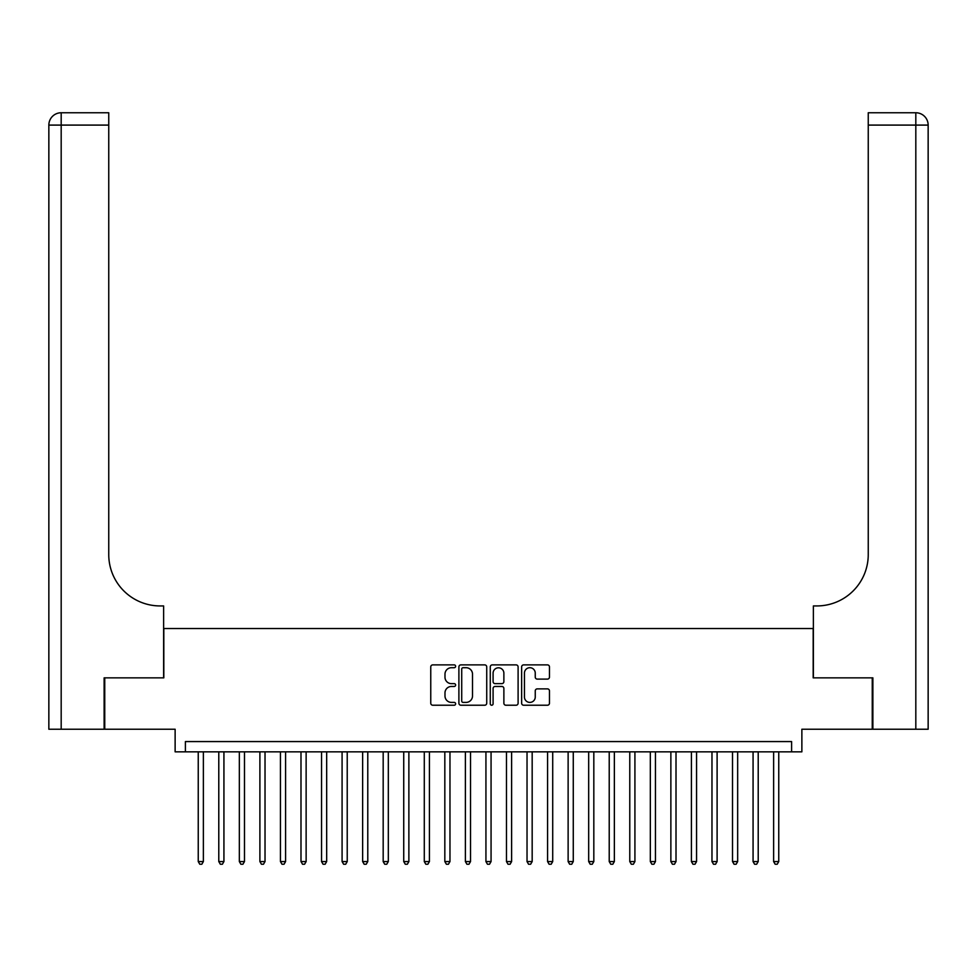 <?xml version="1.0" encoding="UTF-8"?>
<svg xmlns="http://www.w3.org/2000/svg" width="977" height="977" viewBox="0 0 977 977"><rect width="100%" height="100%" fill="white"/><g stroke="black" fill="none" stroke-linecap="round" stroke-linejoin="round"><path stroke-width="1.47" d="M455.624 666.29A1.417 1.417 0 0 0 454.207 664.885L432.774 664.885A2.015 2.015 0 0 0 430.759 666.9L430.759 703.208A2.015 2.015 0 0 0 432.774 705.223L454.207 705.223A1.417 1.417 0 0 0 455.624 703.806A1.417 1.417 0 0 0 454.207 702.402L451.435 702.402A6.46 6.46 0 0 1 444.987 695.942L444.987 692.925A6.46 6.46 0 0 1 451.435 686.465L454.207 686.465A1.417 1.417 0 0 0 455.624 685.048A1.417 1.417 0 0 0 454.207 683.644L451.435 683.644A6.46 6.46 0 0 1 444.987 677.183L444.987 674.167A6.46 6.46 0 0 1 451.435 667.706L454.207 667.706A1.417 1.417 0 0 0 455.624 666.29M547.45 679.1A2.015 2.015 0 0 0 549.465 677.085L549.465 666.9A2.015 2.015 0 0 0 547.45 664.885L523.648 664.885A2.015 2.015 0 0 0 521.633 666.9L521.633 703.208A2.015 2.015 0 0 0 523.648 705.223L547.45 705.223A2.015 2.015 0 0 0 549.465 703.208L549.465 690.898A2.015 2.015 0 0 0 547.45 688.883L537.265 688.883A2.015 2.015 0 0 0 535.249 690.898L535.249 697.004A5.398 5.398 0 0 1 529.852 702.402A5.398 5.398 0 0 1 524.454 697.004L524.454 673.104A5.398 5.398 0 0 1 529.852 667.706A5.398 5.398 0 0 1 535.249 673.104L535.249 677.085A2.015 2.015 0 0 0 537.265 679.1L547.45 679.1M791.602 751.838L801.873 751.838L801.873 729.233L872.253 729.233L872.253 677.855L813.182 677.855L813.182 628.541L163.818 628.541L163.818 677.855L104.747 677.855L104.747 729.233L175.127 729.233L175.127 751.838L791.602 751.838L791.602 741.567L185.398 741.567L185.398 751.838M486.729 666.9A2.015 2.015 0 0 0 484.714 664.885L460.912 664.885A2.015 2.015 0 0 0 458.897 666.9L458.897 703.208A2.015 2.015 0 0 0 460.912 705.223L484.714 705.223A2.015 2.015 0 0 0 486.729 703.208L486.729 666.9M492.286 664.885L516.088 664.885A2.015 2.015 0 0 1 518.103 666.9L518.103 703.208A2.015 2.015 0 0 1 516.088 705.223L505.903 705.223A2.015 2.015 0 0 1 503.876 703.208L503.876 688.48A2.015 2.015 0 0 0 501.86 686.465L495.107 686.465A2.015 2.015 0 0 0 493.092 688.48L493.092 703.806A1.417 1.417 0 0 1 491.675 705.223A1.417 1.417 0 0 1 490.271 703.806L490.271 666.9A2.015 2.015 0 0 1 492.286 664.885M463.135 667.706A1.417 1.417 0 0 0 461.718 669.123L461.718 700.985A1.417 1.417 0 0 0 463.135 702.402L466.066 702.402A6.46 6.46 0 0 0 472.514 695.942L472.514 674.167A6.46 6.46 0 0 0 466.066 667.706L463.135 667.706M503.876 673.202A5.398 5.398 0 0 0 498.49 667.804A5.398 5.398 0 0 0 493.092 673.202L493.092 681.628A2.015 2.015 0 0 0 495.107 683.644L501.86 683.644A2.015 2.015 0 0 0 503.876 681.628L503.876 673.202M198.246 751.838L198.246 861.567L203.375 861.567L203.375 751.838M203.375 861.567L201.836 864.242L199.784 864.242L198.246 861.567M104.124 677.855L163.623 677.855L163.623 605.935L160.118 605.935A51.378 51.378 0 0 1 108.752 554.57L108.752 125.093L61.185 125.093L61.185 729.233L104.124 729.233L104.124 677.855M61.185 729.233L48.85 729.233L48.85 125.093A12.335 12.335 0 0 1 61.185 112.758L108.752 112.758L108.752 125.093M160.118 605.935A51.378 51.378 0 0 1 108.752 554.57M61.185 112.758A12.335 12.335 0 0 0 48.85 125.093L61.185 125.093L61.185 112.758M872.876 677.855L813.377 677.855L813.377 605.935L816.882 605.935A51.378 51.378 0 0 0 868.248 554.57L868.248 112.758L915.815 112.758A12.335 12.335 0 0 1 928.15 125.093L928.15 729.233L872.876 729.233L872.876 677.855M928.15 605.935L928.15 125.093L868.248 125.093M816.882 605.935A51.378 51.378 0 0 0 868.248 554.57M218.787 751.838L218.787 861.567L223.928 861.567L223.928 751.838M223.928 861.567L222.39 864.242L220.338 864.242L218.787 861.567M239.341 751.838L239.341 861.567L244.482 861.567L244.482 751.838M244.482 861.567L242.931 864.242L240.879 864.242L239.341 861.567M259.894 751.838L259.894 861.567L265.023 861.567L265.023 751.838M265.023 861.567L263.485 864.242L261.433 864.242L259.894 861.567M280.436 751.838L280.436 861.567L285.577 861.567L285.577 751.838M285.577 861.567L284.038 864.242L281.987 864.242L280.436 861.567M300.989 751.838L300.989 861.567L306.131 861.567L306.131 751.838M306.131 861.567L304.58 864.242L302.528 864.242L300.989 861.567M321.543 751.838L321.543 861.567L326.672 861.567L326.672 751.838M326.672 861.567L325.133 864.242L323.082 864.242L321.543 861.567M342.084 751.838L342.084 861.567L347.226 861.567L347.226 751.838M347.226 861.567L345.687 864.242L343.623 864.242L342.084 861.567M362.638 751.838L362.638 861.567L367.779 861.567L367.779 751.838M367.779 861.567L366.228 864.242L364.177 864.242L362.638 861.567M383.179 751.838L383.179 861.567L388.321 861.567L388.321 751.838M388.321 861.567L386.782 864.242L384.73 864.242L383.179 861.567M403.733 751.838L403.733 861.567L408.875 861.567L408.875 751.838M408.875 861.567L407.336 864.242L405.272 864.242L403.733 861.567M424.287 751.838L424.287 861.567L429.416 861.567L429.416 751.838M429.416 861.567L427.877 864.242L425.825 864.242L424.287 861.567M444.828 751.838L444.828 861.567L449.97 861.567L449.97 751.838M449.97 861.567L448.431 864.242L446.379 864.242L444.828 861.567M465.382 751.838L465.382 861.567L470.523 861.567L470.523 751.838M470.523 861.567L468.972 864.242L466.921 864.242L465.382 861.567M485.935 751.838L485.935 861.567L491.065 861.567L491.065 751.838M491.065 861.567L489.526 864.242L487.474 864.242L485.935 861.567M506.477 751.838L506.477 861.567L511.618 861.567L511.618 751.838M511.618 861.567L510.079 864.242L508.028 864.242L506.477 861.567M527.03 751.838L527.03 861.567L532.172 861.567L532.172 751.838M532.172 861.567L530.621 864.242L528.569 864.242L527.03 861.567M547.584 751.838L547.584 861.567L552.713 861.567L552.713 751.838M552.713 861.567L551.175 864.242L549.123 864.242L547.584 861.567M568.125 751.838L568.125 861.567L573.267 861.567L573.267 751.838M573.267 861.567L571.728 864.242L569.664 864.242L568.125 861.567M588.679 751.838L588.679 861.567L593.821 861.567L593.821 751.838M593.821 861.567L592.27 864.242L590.218 864.242L588.679 861.567M609.221 751.838L609.221 861.567L614.362 861.567L614.362 751.838M614.362 861.567L612.823 864.242L610.772 864.242L609.221 861.567M629.774 751.838L629.774 861.567L634.916 861.567L634.916 751.838M634.916 861.567L633.377 864.242L631.313 864.242L629.774 861.567M650.328 751.838L650.328 861.567L655.457 861.567L655.457 751.838M655.457 861.567L653.918 864.242L651.867 864.242L650.328 861.567M670.869 751.838L670.869 861.567L676.011 861.567L676.011 751.838M676.011 861.567L674.472 864.242L672.42 864.242L670.869 861.567M691.423 751.838L691.423 861.567L696.564 861.567L696.564 751.838M696.564 861.567L695.013 864.242L692.962 864.242L691.423 861.567M711.977 751.838L711.977 861.567L717.106 861.567L717.106 751.838M717.106 861.567L715.567 864.242L713.515 864.242L711.977 861.567M732.518 751.838L732.518 861.567L737.659 861.567L737.659 751.838M737.659 861.567L736.121 864.242L734.069 864.242L732.518 861.567M753.072 751.838L753.072 861.567L758.213 861.567L758.213 751.838M758.213 861.567L756.662 864.242L754.61 864.242L753.072 861.567M773.625 751.838L773.625 861.567L778.754 861.567L778.754 751.838M778.754 861.567L777.216 864.242L775.164 864.242L773.625 861.567M915.815 729.233L915.815 112.758"/></g></svg>
